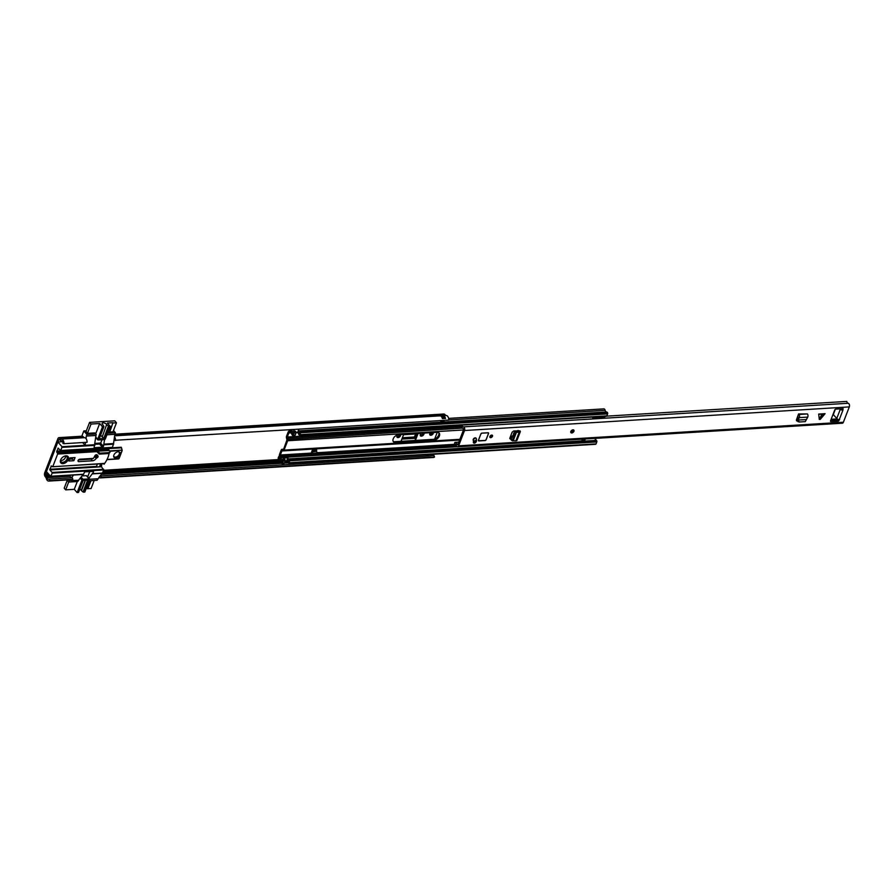 <?xml version="1.0" encoding="UTF-8"?>
<svg xmlns="http://www.w3.org/2000/svg" width="894" height="894" viewBox="0 0 894 894"><rect width="100%" height="100%" fill="white"/><g stroke="black" fill="none" stroke-linecap="round" stroke-linejoin="round"><path stroke-width="1.34" d="M59.06 437.624L82.147 436.205A2.682 1.598 86.5 0 1 83.03 436.574L84.047 437.546A0.961 0.57 -93.5 0 0 84.349 437.68A4.079 2.425 86.5 0 1 84.394 437.68A4.079 2.425 86.5 0 1 87.076 442.284L63.988 443.703A4.079 2.425 -93.5 0 0 61.306 439.099A0.961 0.57 86.5 0 1 60.96 438.965L59.943 437.993A2.682 1.598 -93.5 0 0 59.06 437.624A2.682 1.598 -93.5 0 0 57.864 438.753L44.7 472.848A2.682 1.598 -93.5 0 0 45.102 476.446L46.019 477.687A0.961 0.57 86.5 0 1 46.22 478.145A4.079 2.425 -93.5 0 0 48.745 481.073A4.079 2.425 -93.5 0 0 49.729 480.648L72.816 479.229L72.291 477.687L49.204 479.106A2.347 1.397 -93.5 0 1 48.645 479.352A2.347 1.397 -93.5 0 1 47.181 477.664L70.268 476.245A2.682 1.598 -93.5 0 0 69.911 475.262M399.663 434.596L399.618 434.696A2.201 1.408 -41.2 0 1 396.824 436.585M423.052 433.165L423.018 433.255A2.201 1.408 -41.2 0 1 420.225 435.143M429.679 434.26A2.157 1.375 138.8 0 0 429.98 434.272A2.157 1.375 138.8 0 0 432.316 432.595M415.33 440.44A1.922 1.14 -93.5 0 0 414.928 438.362L416.783 433.545M400.836 434.518A2.201 1.408 -41.2 0 1 400.713 435.143L400.501 435.691A2.201 1.408 -41.2 0 1 398.858 437.378A2.201 1.408 -41.2 0 1 397.07 437.255A2.201 1.408 -41.2 0 1 396.958 435.914L397.171 435.367A2.201 1.408 -41.2 0 1 397.405 434.909M424.237 433.087A2.201 1.408 -41.2 0 1 424.102 433.713L423.89 434.26A2.201 1.408 -41.2 0 1 422.247 435.948A2.201 1.408 -41.2 0 1 420.459 435.825A2.201 1.408 -41.2 0 1 420.348 434.473L420.56 433.925A2.201 1.408 -41.2 0 1 420.918 433.288M430.405 432.707A2.157 1.375 138.8 0 0 429.913 434.942A2.157 1.375 138.8 0 0 430.863 435.277A2.157 1.375 138.8 0 0 432.718 434.294A2.157 1.375 138.8 0 0 433.366 432.528M400.993 441.323L403.686 434.35M415.386 440.44L418.079 433.467M63.988 443.703L62.96 443.469A2.347 1.397 -93.5 0 0 61.418 440.82A2.682 1.598 86.5 0 1 61.384 440.82A2.682 1.598 86.5 0 1 60.501 440.451L59.485 439.479A0.961 0.57 -93.5 0 0 58.736 439.747L45.572 473.854A0.961 0.57 -93.5 0 0 45.717 475.139L46.633 476.379A2.682 1.598 86.5 0 1 47.181 477.664M437.267 432.294L434.674 439.021M114.633 435.669L445.737 415.352A0.961 0.57 86.5 0 0 446.039 415.486L114.622 435.825L446.05 415.486A4.079 2.425 -93.5 0 0 446.05 415.486A4.079 2.425 -93.5 0 1 448.754 420.091L114.51 440.306A2.347 1.397 -93.5 0 0 114.231 438.697M440.027 415.855L443.133 415.676A4.079 2.425 86.5 0 1 445.491 418.414L442.407 418.604A4.079 2.425 -93.5 0 0 440.049 415.855L440.049 415.855M115.538 440.541A4.079 2.425 -93.5 0 0 114.488 436.797M61.306 439.099A4.079 2.425 -93.5 0 0 61.284 439.099L84.394 437.68L61.328 439.099M445.737 415.352L444.709 414.38A2.682 1.598 -93.5 0 0 443.826 414.011L114.868 434.205M71.14 477.754A2.347 1.397 86.5 0 1 70.268 476.245M49.729 480.648L49.204 479.106M426.661 455.94A2.347 1.397 86.5 0 1 425.868 454.711M99.793 476.111A2.347 1.397 -93.5 0 0 100.206 476.189A2.347 1.397 -93.5 0 0 100.765 475.943L430.942 455.806A1.911 1.14 -93.5 0 0 431.009 454.398M100.765 475.943L101.29 477.485L434.495 457.035L433.981 455.493L430.975 455.672M72.816 479.229A4.079 2.425 86.5 0 1 71.833 479.653L48.745 481.073M427.265 457.84L430.349 457.65M98.876 477.262A4.079 2.425 -93.5 0 0 100.307 477.91A4.079 2.425 -93.5 0 0 101.29 477.485M100.307 477.91L433.523 457.46A4.079 2.425 -93.5 0 0 434.495 457.035M441.48 420.538A1.911 1.14 86.5 0 1 440.776 420.918A1.911 1.14 86.5 0 1 440.194 420.616M427.924 454.577A1.911 1.14 86.5 0 1 427.857 455.996M443.938 420.728A1.911 1.14 -93.5 0 0 444.016 420.716A1.911 1.14 -93.5 0 0 444.564 420.348M444.352 418.426A2.347 1.397 -93.5 0 0 443.245 417.397L443.133 415.676M432.026 454.331A2.347 1.397 -93.5 0 0 432.819 455.56M414.928 438.362A1.922 1.14 -93.5 0 0 414.883 438.306L401.853 439.099M403.54 434.73L415.777 433.981L414.335 437.01L414.883 438.306M415.777 433.981L415.989 432.864M427.131 455.918L427.276 454.621M442.966 418.515L443.245 417.397M60.904 459.337A3.833 2.447 138.8 0 0 60.893 459.371A3.833 2.447 138.8 0 0 61.083 461.706A3.833 2.447 138.8 0 0 62.77 462.299A3.833 2.447 138.8 0 0 67.05 458.991A3.833 2.447 138.8 0 0 66.86 456.655A3.833 2.447 138.8 0 0 65.173 456.063A3.833 2.447 138.8 0 0 64.536 456.163M62.96 463.64A4.794 3.051 138.8 0 0 68.302 459.505A4.794 3.051 138.8 0 0 65.966 455.839A4.794 3.051 138.8 0 0 64.826 456.063A4.794 3.051 138.8 0 0 60.758 459.628A4.794 3.051 138.8 0 0 62.96 463.64M97.234 455.135A1.486 0.95 -41.2 0 0 94.798 455.974L93.457 458.376L79.689 459.225A1.486 0.95 138.8 0 0 78.75 461.639L77.957 460.734M118.164 451.761A3.833 2.447 -41.2 0 1 119.852 452.353A3.833 2.447 -41.2 0 1 119.45 455.75A3.833 2.447 -41.2 0 1 115.762 457.996A3.833 2.447 -41.2 0 1 114.074 457.404A3.833 2.447 -41.2 0 1 114.477 454.007A3.833 2.447 -41.2 0 1 118.164 451.761M113.884 457.136A3.833 2.447 138.8 0 0 115.326 457.493A3.833 2.447 138.8 0 0 118.857 455.459A3.833 2.447 138.8 0 0 119.606 452.129M108.275 448.62L121.316 447.816L121.215 447.235L108.342 448.028A0.961 0.57 -93.5 0 0 108.465 449.224L109.269 450.498L97.681 451.202L99.804 453.169L108.297 452.655A1.922 0.939 21.1 0 0 108.878 452.487L110.152 451.671L109.269 450.498M121.226 447.246L122.199 450.487L118.857 458.734L107.045 459.46M103.536 463.64L104.05 464.221A22.663 14.427 138.8 0 0 109.157 453.023M102.274 463.584L101.659 464.779M101.603 465.472L101.447 466.78L103.738 469.953L52.176 473.116L50.757 476.435L46.443 471.619L57.875 441.982L62.01 446.721L60.904 450.498L112.465 447.335L60.859 450.598M92.864 473.753L102.318 473.272L103.738 469.953M89.188 480.804L97.066 480.313L102.05 473.284M73.856 460.689L75.062 457.572L70.067 457.873L68.86 460.991L73.856 460.689L72.403 459.013L69.553 459.192M72.403 459.013L72.906 457.694M104.576 439.557L103.447 446.374A0.961 0.615 -41.2 0 1 102.374 447.201L94.675 447.671A0.961 0.615 -41.2 0 1 94.205 446.933L95.971 435.467L86.349 436.06L86.014 438.541M85.489 442.385L85.098 445.301L82.695 442.552M94.719 444.709L62.01 446.721M62.591 441.692L57.875 441.982M73.576 475.038L71.419 477.742M69.777 479.776L68.592 482.067L77.063 481.542A1.442 0.916 -41.2 0 0 78.672 480.301L69.196 480.503M78.817 479.91L83.198 474.446M50.924 476.323L83.466 474.435L84.282 472.669A0.961 0.615 -41.2 0 1 85.355 471.842L93.043 471.373A0.961 0.615 -41.2 0 1 93.512 472.099L88.908 478.279M87.679 476.871L89.724 471.574M97.278 464.02L96.362 466.947L99.826 466.735L100.743 463.807M51.561 465.986L49.796 469.272L96.351 466.422M78.404 459.907L91.065 459.125A3.498 2.235 138.8 0 0 93.043 458.41M96.295 458.108A3.498 2.235 -41.2 0 1 92.529 460.801L78.75 461.639M94.306 457.247L94.317 457.247A3.498 2.235 138.8 0 0 94.719 456.633M109.794 452.52L108.52 453.426A1.922 0.939 -158.9 0 1 107.939 453.582L99.446 454.107L97.412 452.241L97.658 451.593L57.641 454.051L57.585 453.437L109.146 450.263M58.389 448.196L56.791 451.146L103.358 448.285A0.961 0.57 -93.5 0 0 103.279 449.012L106.744 448.799A0.961 0.57 86.5 0 1 106.811 448.073L106.9 447.872M95.971 435.467L96.116 435.076A1.442 0.916 -41.2 0 0 96.049 434.193L95.122 433.143A1.442 0.916 -41.2 0 0 94.496 432.919L95.412 433.981A1.442 0.916 -41.2 0 1 96.049 434.193M94.775 444.318L99.603 444.027A0.961 0.615 138.8 0 0 100.664 443.2L101.994 439.747M52.601 466.769L104.374 463.405L52.601 466.769L51.059 466.02M52.813 466.567L57.641 454.051M108.465 449.224L56.903 452.386L57.585 453.437M56.903 452.386A0.961 0.57 86.5 0 1 56.791 451.146M57.92 448.218L60.904 450.498M52.176 473.116L52.087 472.445L103.637 469.283M101.447 466.78L49.896 469.942L52.087 472.445M49.896 469.942L49.796 469.272M112.979 431.813L107.984 432.093M86.07 431.5L87.567 433.344L94.496 432.919M95.412 433.981L86.953 434.495L86.349 436.06M86.953 434.495L83.835 430.93L81.79 436.227M66.759 479.966L68.592 482.067M97.669 478.759L89.679 479.251M101.346 464.969L102.028 463.83M104.151 463.606L52.724 466.702M104.374 463.405L104.05 464.221M108.431 447.771L106.811 448.073M112.465 447.335L113.572 443.547L103.95 444.139M113.572 443.547L114.823 434.305L106.945 434.797M114.823 434.305L115.427 432.752L107.548 433.232M113.471 430.517L115.427 432.752M83.835 430.93L86.349 430.785M85.153 480.29L81.242 490.404A2.447 1.196 21.1 0 0 80.963 489.979A2.447 1.196 21.1 0 0 79.812 489.141M68.67 482.056L65.664 489.856L64.2 488.191L67.184 480.447M89.165 478.905A0.961 0.615 -41.2 0 1 89.59 479.05L86.74 475.798A0.961 0.615 138.8 0 0 86.316 475.653L89.165 478.905L83.008 479.285A0.961 0.615 138.8 0 0 81.946 480.112L77.13 492.583L78.549 492.404L83.097 480.424M77.13 492.583L74.28 489.331L65.664 489.856M94.194 480.491L91.065 488.593L86.182 488.605M87.612 480.145L83.041 491.991L84.818 492.113L89.635 479.642A0.961 0.615 -41.2 0 0 89.59 479.05M83.041 491.991L81.477 490.694L85.5 480.268M99.491 466.757L100.631 463.818M87.59 488.515L90.607 480.715M97.401 464.02L96.328 466.791M90.965 480.693L87.835 488.794M77.297 481.508L74.28 489.331M86.316 475.653L82.025 475.91M83.611 492.192L88.271 480.1L83.008 480.424L78.348 492.516M86.036 431.601L89.59 422.381L91.054 424.047L99.67 423.521L102.519 426.773L97.714 439.245A0.961 0.615 138.8 0 0 98.172 439.982L104.33 439.602A0.961 0.615 138.8 0 0 105.403 438.775L110.219 426.304L109.001 426.371L104.341 438.462L99.078 438.786L103.939 426.594L102.899 424.818A2.447 1.196 -158.9 0 1 102.441 424.404A2.447 1.196 -158.9 0 1 102.117 423.398A2.447 1.196 -158.9 0 1 103.961 422.918A2.447 1.196 -158.9 0 1 106.364 424.158A2.447 1.196 -158.9 0 1 106.643 424.594L102.207 436.965L106.643 424.594M101.983 436.674A2.447 1.196 21.1 0 0 101.692 436.25A2.447 1.196 21.1 0 0 100.541 435.412M89.59 422.381L114.756 420.828L116.466 422.784L112.879 432.081M94.898 443.413L100.72 443.044M109.392 432.003L112.99 422.706L109.671 432.204M103.548 448.073L103.268 448.799M106.42 448.822L106.777 447.872M103.738 426.695L102.519 426.773M106.878 424.873L108.431 426.181L103.771 438.261L102.207 436.965M109.001 426.371L108.431 426.181M110.219 426.304L107.369 423.041L112.99 422.706M113.236 422.974L116.466 422.784M91.054 424.047L87.5 433.266M99.67 423.521L95.703 433.802M104.341 438.462L103.771 438.261M103.838 426.684L99.078 438.786M118.433 451.749A3.353 2.134 -41.2 0 1 118.991 454.688A3.353 2.134 -41.2 0 1 115.471 457.102A3.353 2.134 -41.2 0 1 113.672 455.918M65.486 456.063A3.353 2.134 -41.2 0 1 64.513 458.846A3.353 2.134 -41.2 0 1 61.608 460.41A3.353 2.134 -41.2 0 1 60.68 460.276M512.497 440.217L511.212 439.166L511.502 439.96M511.212 439.166L514.709 431.668L517.324 431.221L518.073 432.227L516.441 432.305L515.425 431.321M512.553 440.049L514.855 434.093L513.514 433.199M509.859 438.116L510.552 439.211L509.859 438.116L512.139 432.193L513.737 430.953L520.062 430.908A2.201 1.084 -158.9 0 1 520.297 431.746L516.989 440.317A2.201 1.084 -158.9 0 1 515.894 440.809L513.201 440.731L516.43 432.338L514.855 434.093M516.441 432.305L515.257 431.355M518.297 430.517L518.688 431.12L517.324 431.221M520.297 431.746A2.201 1.084 -158.9 0 1 519.202 432.238L518.073 432.227M819.284 419.398L820.267 419.342L825.095 413.676L818.692 414.067L819.284 419.398L821.809 414.358L825.095 413.676M476.144 438.351A8.147 5.185 138.8 0 0 476.111 438.283A1.777 1.129 138.8 0 0 475.999 438.116A1.777 1.129 138.8 0 0 474.569 438.015A1.777 1.129 138.8 0 0 473.25 439.379A1.777 1.129 138.8 0 0 473.228 440.284A4.593 2.928 -41.2 0 1 473.362 442.005A1.777 1.129 138.8 0 0 473.529 442.843A1.777 1.129 138.8 0 0 475.094 442.876A1.777 1.129 138.8 0 0 476.357 441.334A8.147 5.185 138.8 0 0 476.413 439.189M488.549 433.489A0.961 0.615 138.8 0 0 488.079 432.752L481.933 433.132A0.961 0.615 138.8 0 0 480.86 433.959L478.446 440.194A0.961 0.615 138.8 0 0 478.916 440.932L485.073 440.552A0.961 0.615 138.8 0 0 486.146 439.725L488.549 433.489L488.057 432.83L481.9 433.132M489.923 436.451A1.587 1.006 138.8 0 0 490.001 437.412A1.587 1.006 138.8 0 0 491.287 437.501A1.587 1.006 138.8 0 0 492.471 436.294A1.587 1.006 138.8 0 0 492.393 435.333A1.587 1.006 138.8 0 0 491.108 435.244A1.587 1.006 138.8 0 0 489.923 436.451M570.841 431.478A1.922 1.218 138.8 0 0 570.942 432.651A1.922 1.218 138.8 0 0 572.495 432.763A1.922 1.218 138.8 0 0 573.926 431.299A1.922 1.218 138.8 0 0 573.825 430.126A1.922 1.218 138.8 0 0 572.272 430.014A1.922 1.218 138.8 0 0 570.841 431.478M606.657 416.146L846.808 401.417A2.347 1.397 -93.5 0 0 848.149 403.272A2.302 1.375 86.5 0 1 849.334 404.591A2.302 1.375 86.5 0 1 849.3 406.904L843.377 422.247A2.302 1.375 86.5 0 1 842.349 423.208L457.583 446.821A2.302 1.375 86.5 0 1 456.219 445.435A2.347 1.397 -93.5 0 0 454.822 444.027A2.347 1.397 -93.5 0 0 454.7 444.039L454.957 444.027M462.053 425.097A2.347 1.397 -93.5 0 0 463.371 426.885A2.302 1.375 86.5 0 1 464.567 428.204A2.302 1.375 86.5 0 1 464.534 430.517L458.611 445.86A2.302 1.375 86.5 0 1 457.583 446.821M842.215 408.737L842.863 410.335L843.131 408.681L835.823 409.128A0.961 0.615 -41.2 0 0 834.75 409.955L830.537 420.873A0.961 0.615 -41.2 0 0 831.007 421.61L838.315 421.163L839.254 419.699A2.201 1.084 -158.9 0 1 836.75 418.504L833.778 415.107A0.961 0.57 -93.5 0 1 833.599 413.766L835.32 409.307M842.863 410.335L839.254 419.699A2.201 1.084 -158.9 0 0 839.645 419.677M797.28 420.996L796.42 419.912L798.577 413.956L798.968 414.458A2.201 1.307 86.5 0 1 799.27 417.61L798.8 418.627L797.973 417.509L798.029 415.364M806.477 419.554L798.208 420.057L799.225 421.99L805.27 421.61L807.74 417.096A2.201 1.307 86.5 0 0 807.438 413.933L798.577 413.956M796.42 419.912L796.588 420.851M509.781 438.619L511.189 439.211M797.202 419.945L796.398 419.99M473.339 442.117A1.777 1.129 138.8 0 0 475.407 440.586M461.773 425.119L461.684 425.153A0.961 0.57 -93.5 0 0 461.36 426.561A4.079 2.425 -93.5 0 0 463.36 428.606L463.651 429.511L457.728 444.854L457.136 444.754A4.079 2.425 -93.5 0 0 455.258 442.374A0.961 0.57 -93.5 0 0 454.633 443.435L454.7 444.039M830.649 420.571L837.443 420.158L838.114 419.398M511.58 438.194L509.826 438.216M840.125 408.871L840.36 409.139A2.201 1.084 21.1 0 0 842.841 410.312M798.8 418.627L798.208 420.057L797.236 419.375L798.208 420.057L797.28 419.174L797.973 417.509M798.197 420.728L797.18 420.348L797.236 419.375M797.839 421.555L799.225 421.99M797.18 420.348L798.208 421.61M818.692 414.067L821.809 414.358M571.367 431.701A1.084 0.682 138.8 0 0 572.819 430.416M476.323 439.49A1.676 1.073 138.8 0 0 476.245 438.462A1.676 1.073 138.8 0 0 474.882 438.373A1.676 1.073 138.8 0 0 473.63 439.658A1.676 1.073 138.8 0 0 473.719 440.675A1.676 1.073 138.8 0 0 475.083 440.776A1.676 1.073 138.8 0 0 476.323 439.49M474.748 441.502L473.429 441.58M485.286 440.44A0.961 0.615 -41.2 0 1 485.096 440.485L486.068 439.725A0.961 0.615 -41.2 0 1 486.057 439.77M490.057 436.54A1.084 0.682 138.8 0 0 491.521 435.266M393.215 438.831A4.839 3.084 138.8 0 0 393.449 441.792A4.839 3.084 138.8 0 0 395.584 442.53L433.981 440.183A4.839 3.084 138.8 0 0 438.641 437.345A4.839 3.084 138.8 0 0 439.144 433.054A4.839 3.084 138.8 0 0 437.021 432.305L398.623 434.663A4.839 3.084 138.8 0 0 393.215 438.831M393.148 441.323A4.839 3.084 138.8 0 0 394.846 441.703L433.244 439.345A4.839 3.084 138.8 0 0 437.647 436.853A4.839 3.084 138.8 0 0 438.719 432.685M290.684 429.791L290.773 430.036A3.833 2.28 86.5 0 0 293.053 432.674L292.651 433.758A3.833 2.28 86.5 0 0 290.394 431.511A3.833 2.28 86.5 0 0 290.338 431.511L289.667 431.21A2.403 1.43 86.5 0 0 289.187 431.12A2.403 1.43 86.5 0 0 288.114 432.126L286.561 436.171A1.922 1.14 86.5 0 0 286.527 438.071L286.94 439.904L283.052 450.9A1.922 1.14 86.5 0 0 283.197 450.9A1.922 1.14 86.5 0 0 284.057 450.107L287.667 440.742A1.922 1.14 -93.5 0 0 287.7 438.842L287.287 436.998L288.851 432.953A0.961 0.57 86.5 0 1 289.455 432.595L290.047 432.875A2.011 1.196 -93.5 0 0 290.427 432.953A2.011 1.196 -93.5 0 0 290.449 432.942A2.403 1.43 86.5 0 1 290.483 432.942A2.403 1.43 86.5 0 1 291.891 434.35A1.822 1.084 -93.5 0 0 292.293 435.099L292.494 435.311A0.961 0.57 -93.5 0 0 293.277 435.087L294.025 433.143A0.961 0.57 -93.5 0 0 293.835 431.802L293.645 431.578A1.822 1.084 -93.5 0 0 292.997 431.243A2.403 1.43 86.5 0 1 291.612 429.735M283.052 450.9L281.901 450.956L280.347 454.99A0.961 0.57 -93.5 0 0 280.381 456.096L280.761 456.923A2.011 1.196 86.5 0 1 280.962 457.549A2.403 1.43 -93.5 0 0 282.269 459.292A1.822 1.084 86.5 0 1 282.828 459.639L283.018 459.862A0.961 0.57 86.5 0 1 283.197 461.192L282.448 463.137A0.961 0.57 86.5 0 1 281.666 463.36L281.465 463.137A1.822 1.084 86.5 0 1 281.04 462.243A2.403 1.43 -93.5 0 0 279.598 460.622A2.134 1.274 -93.5 0 1 278.347 459.281A2.134 1.274 -93.5 0 1 278.57 456.912L279.442 455.962M311.771 451.436L315.805 451.179A1.676 0.995 86.5 0 1 316.308 451.369L316.755 450.185L312.14 450.475L311.403 452.99M283.152 449.458L282.18 449.324A1.922 1.14 -93.5 0 0 282.035 449.313A1.922 1.14 -93.5 0 0 281.174 450.118L279.61 454.163A2.403 1.43 -93.5 0 0 279.71 456.923L280.146 457.929A3.833 2.28 -93.5 0 0 282.247 460.723L281.822 461.773A3.833 2.28 -93.5 0 0 279.531 459.181L280.537 459.125M315.314 451.213L315.683 450.252M448.609 418.403L603.841 408.882A2.134 1.274 86.5 0 1 605.16 410.346A2.403 1.43 86.5 0 0 606.579 412A1.822 1.084 -93.5 0 1 607.227 412.335L607.428 412.559A0.961 0.57 -93.5 0 1 607.607 413.9L606.858 415.844A0.961 0.57 -93.5 0 1 606.076 416.068M298.06 431.232A3.833 2.28 -93.5 0 0 299.669 432.271L299.267 433.355A3.833 2.28 -93.5 0 0 298.004 431.4L298.518 430.048A2.403 1.43 -93.5 0 0 299.613 430.841A1.822 1.084 86.5 0 1 300.261 431.176L300.451 431.4A0.961 0.57 86.5 0 1 300.641 432.73L607.607 413.9M284.672 462.444L286.058 462.354L286.806 460.41A2.403 1.43 86.5 0 1 287.656 461.84A1.822 1.084 -93.5 0 0 288.08 462.723L288.281 462.947A0.961 0.57 -93.5 0 0 289.064 462.723L289.824 460.779A0.961 0.57 -93.5 0 0 289.634 459.449L289.444 459.225A1.822 1.084 -93.5 0 0 288.896 458.879A2.403 1.43 86.5 0 1 287.7 457.594L283.297 458.354M300.641 432.73L299.892 434.674A0.961 0.57 86.5 0 1 299.11 434.909L298.909 434.685A1.822 1.084 86.5 0 1 298.518 433.948A2.403 1.43 -93.5 0 0 297.389 432.562L296.104 432.64L297.367 432.562M287.7 457.594L283.085 457.873A2.403 1.43 -93.5 0 0 284.27 459.17A1.822 1.084 86.5 0 1 284.828 459.516L285.018 459.739A0.961 0.57 86.5 0 1 285.197 461.069L284.448 463.014A0.961 0.57 86.5 0 1 284.024 463.416L282.023 463.539M595.985 440.083A1.822 1.084 86.5 0 1 596.41 440.396L596.611 440.619A0.961 0.57 86.5 0 1 596.79 441.949L596.041 443.893A0.961 0.57 86.5 0 1 595.605 444.296L288.639 463.126M289.075 429.891L289.712 431.243L291.165 431.154M289.712 431.243L290.036 429.835M279.14 455.974L279.531 459.181M294.025 433.143L296.026 433.02A0.961 0.57 -93.5 0 0 295.836 431.679L295.646 431.456A1.822 1.084 -93.5 0 0 294.998 431.12A2.403 1.43 86.5 0 1 293.902 430.327A2.403 1.43 86.5 0 1 293.612 429.612M294.495 435.188A0.961 0.57 -93.5 0 0 295.277 434.965L296.026 433.02M286.806 460.41L287.265 459.214A3.833 2.28 86.5 0 1 288.449 461.371L288.863 460.309A3.833 2.28 86.5 0 1 287.332 459.058L287.7 458.086M296.104 432.461L297.624 432.361L298.004 431.4M298.518 430.048L298.808 429.288M293.902 430.327L294.193 429.578M280.794 461.572L281.219 462.835M286.058 462.354L284.638 462.533M316.308 451.369A1.676 0.995 86.5 0 1 316.431 451.492L317.772 453.023L317.314 454.197L312.699 454.476L311.168 453.001M312.699 454.476L313.157 453.314L311.816 451.783A1.676 0.995 -93.5 0 0 311.682 451.649M313.157 453.314L317.772 453.023M320.175 433.802L325.304 433.489M591.917 417.129L593.627 417.543L592.599 417.599M593.627 417.543L592.934 417.99M585 438.574L585.022 439.826L584.33 439.043M593.035 417.979L604.534 417.274L592.99 417.99M583.179 439.122L583.871 439.904L581.614 440.708M585.022 439.826L583.871 439.904M605.383 416.302L604.534 417.274M596.533 437.859L595.08 439.882M581.849 439.2L582.933 440.429M400.713 435.143L400.199 434.562M424.102 433.713L423.588 433.132M58.736 439.747L59.697 439.692M45.572 473.854L48.254 473.686M103.603 470.289L278.436 459.561M60.501 440.451L60.96 438.965L84.047 437.546M114.778 434.629L444.709 414.38M59.485 439.479L59.943 437.993L83.03 436.574M45.102 476.446L45.717 475.139L49.326 474.915M103.089 471.619L280.101 460.756M46.019 477.687L46.633 476.379L50.41 476.144M102.575 472.948L280.66 462.019M286.315 461.673L287.589 461.595M101.201 474.345L281.599 463.282M284.404 463.103L288.214 462.88M440.854 420.918A1.922 1.14 -93.5 0 0 440.932 420.918A1.922 1.14 -93.5 0 0 441.569 420.538M428.002 454.577A1.922 1.14 86.5 0 1 427.935 455.996M444.016 420.716L443.86 420.739A1.922 1.14 -93.5 0 0 444.486 420.359M430.93 454.398A1.922 1.14 86.5 0 1 430.863 455.806M423.89 434.26L423.018 433.255M400.501 435.691L399.618 434.696M414.335 437.01L402.378 437.747M402.088 438.473L414.414 437.714M426.114 455.314L427.343 455.236M427.354 455.147L426.069 455.225M445.491 418.414A1.531 0.916 -93.5 0 0 444.776 418.403M442.955 415.676L440.966 416.179M442.396 418.548L445.022 418.392A1.442 0.86 86.5 0 1 445.447 418.537M443.379 415.956L442.91 417.878L442.206 417.923M441.614 416.816L443.491 416.76M443.033 417.923L442.91 417.878A0.961 0.57 -93.5 0 0 442.832 418.526M109.962 451.336L122.009 450.129L109.571 450.889M121.439 447.592L122.199 450.487L119.058 458.633L106.945 459.65L118.645 458.935L122.02 450.598M122.087 450.129L121.394 447.793M92.887 471.384L93.512 472.099M50.969 476.234L83.678 474.233M92.529 460.801L91.065 459.125M108.52 453.426L108.878 452.487M110.096 451.738L109.727 452.677M108.297 452.655L107.939 453.582M99.446 454.107L99.804 453.169M98.821 453.85L99.178 452.912M94.809 445.38L62.111 447.38M94.675 447.671L94.172 447.089M99.603 444.027L102.374 447.201M103.447 446.374L100.664 443.2M92.909 473.664L102.531 473.071M99.815 466.21L101.357 466.109M113.661 444.217L104.05 444.81M80.225 478.156L81.946 480.112M83.008 479.285L81.086 477.083M97.714 439.245L95.759 437.021M97.748 457.337C96.362 458.264 95.837 458.052 96.183 456.7C97.58 455.761 98.094 455.974 97.748 457.337M96.82 457.985A1.442 0.916 -41.2 0 1 95.96 456.543A1.442 0.916 -41.2 0 1 97.949 456.99M516.05 432.551L514.709 431.668M464.534 430.517L849.3 406.904M458.611 445.86L843.377 422.247M822.782 414.302L820.267 419.342M837.969 419.744L838.851 420.75M463.371 426.885L848.149 403.272M837.242 418.928L831.141 419.308L837.209 418.906M455.135 442.351L458.79 442.128L455.258 442.374M457.136 444.754L457.784 444.709M837.443 420.158L838.315 421.163M830.492 421.029L831.007 421.61M840.36 409.139L836.75 418.504M486.101 439.669L488.47 433.489L486.146 439.725M478.458 440.183L478.949 440.854L485.107 440.474L478.446 440.731A0.961 0.615 -41.2 0 0 478.871 440.876L485.073 440.552M475.586 440.451L476.357 441.334M807.74 417.096L799.27 417.61M807.438 413.933L798.968 414.458M517.961 431.221L518.241 430.528M515.894 440.809L519.202 432.238M573.736 431.31A1.676 1.073 138.8 0 0 572.909 430.025A1.676 1.073 138.8 0 0 571.031 431.467A1.676 1.073 138.8 0 0 571.858 432.752A1.676 1.073 138.8 0 0 573.736 431.31A1.922 1.218 -41.2 0 1 573.702 431.366M572.182 432.696A1.922 1.218 -41.2 0 1 570.886 432.573M573.758 430.059A1.922 1.218 -41.2 0 1 573.803 431.154M573.445 431.321A1.319 0.838 -41.2 0 1 571.322 431.456A1.319 0.838 -41.2 0 1 573.445 431.321M571.355 431.456A1.084 0.682 138.8 0 0 573.132 431.199A1.084 0.682 138.8 0 0 572.417 430.405M478.525 440.194L480.86 433.936M488.515 433.467L488.459 432.852A0.961 0.615 -41.2 0 1 488.504 433.434L486.112 439.714L485.062 440.518M480.938 433.959L481.9 433.21M491.041 435.277A1.319 0.838 -41.2 0 1 490.661 437.3A1.319 0.838 -41.2 0 1 490.124 436.071M490.046 436.294A1.084 0.682 138.8 0 0 491.823 436.037A1.084 0.682 138.8 0 0 491.108 435.244M394.846 441.703L395.584 442.53M288.851 432.953L290.069 432.886L290.226 431.489L291.31 431.422M287.287 436.998L461.293 426.326M281.901 450.956L282.985 450.889M280.347 454.99L311.481 453.079M317.493 452.71L455.482 444.251M448.754 419.945L605.16 410.346M299.613 430.841L606.579 412M300.261 431.176L607.227 412.335M300.451 431.4L607.428 412.559M299.892 434.674L606.858 415.844M282.448 463.137L284.448 463.014M284.828 459.516L282.828 459.639L282.314 460.745L283.018 459.862L285.018 459.739M283.197 461.192L285.197 461.069M282.269 459.292L284.27 459.17M290.74 429.925L289.812 429.846M292.293 435.099L292.696 433.858L292.494 435.311M289.634 431.21L289.455 432.595M286.527 438.071L461.449 426.796M286.94 439.435L462.366 428.114M282.035 449.313L283.342 449.235L282.18 449.324L282.158 450.755M279.71 456.923L280.381 456.096L312.397 454.13M280.09 457.75L280.761 456.923L456.532 446.14M280.146 457.907L279.196 457.974L278.57 456.912M289.064 462.723L596.041 443.893M289.824 460.779L596.79 441.949M289.634 459.449L596.611 440.619M289.444 459.225L596.41 440.396M288.896 458.879L582.586 440.865M280.962 457.549L457.147 446.732M317.459 453.828L456.175 445.313M284.057 450.107L459.874 439.312M510.597 436.205L512.396 436.093M283.353 450.878L459.583 440.06L283.197 450.9M510.306 436.954L512.106 436.842L510.295 436.965M292.997 431.243L294.998 431.12M293.645 431.578L295.646 431.456M293.835 431.802L295.836 431.679M293.277 435.087L295.277 434.965M287.667 440.742L463.483 429.958M433.244 439.345L433.981 440.183M311.816 451.783L316.431 451.492M440.776 420.918L443.86 420.739M427.332 455.337L426.17 455.404M83.466 474.435L50.757 476.435M102.318 473.272L92.697 473.865M109.783 452.61L110.152 451.671M60.691 450.699L112.242 447.536M78.549 492.404L83.176 480.413M97.759 439.837L95.692 437.479M103.939 426.594L99.279 438.675M94.596 456.499L95.792 457.851L97.804 457.337L97.949 455.962L96.921 454.778M511.2 439.971L512.541 440.865M517.794 430.55L517.525 431.221M570.819 432.517L573.836 431.254L573.702 429.98M571.445 431.958L573.076 430.539M473.149 440.027L473.719 440.675M490.147 436.797L491.767 435.378M299.468 435.076L606.434 416.246M292.841 435.479L294.841 435.367M284.594 462.634L285.834 462.556"/></g></svg>
